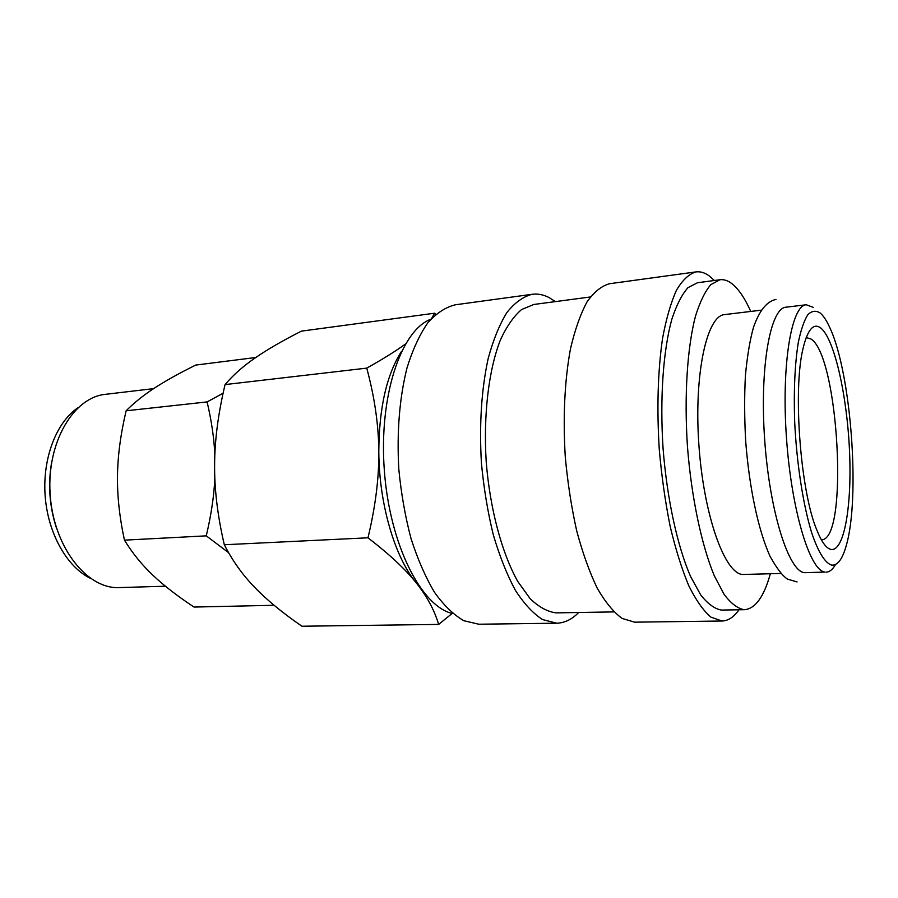 <?xml version="1.0" encoding="UTF-8"?>
<svg xmlns="http://www.w3.org/2000/svg" width="898" height="898" viewBox="0 0 898 898"><rect width="100%" height="100%" fill="white"/><g stroke="black" fill="none" stroke-linecap="round" stroke-linejoin="round"><path stroke-width="1.35" d="M806.281 304.759L785.986 307.195C770.394 307.812 759.54 367.203 764.658 439.504C769.608 511.804 788.837 571.835 804.597 572.677L825.071 572.071C810.052 571.207 791.475 510.704 786.468 437.854C781.294 365.003 791.419 305.264 806.281 304.759L813.184 307.329M452.805 613.592C421.633 607.037 389.799 545.142 384.355 470.698C378.675 396.276 400.968 330.341 430.827 319.228M578.66 612.515C571.936 619.418 564.618 622.988 556.681 623.201L542.594 619.575C533.244 613.615 524.185 603.883 515.407 590.368C507.011 574.799 499.636 556.277 493.294 534.804C487.737 512.051 483.775 488.097 481.407 462.941C479.206 424.305 481.463 389.519 488.164 358.56C493.26 339.826 499.524 324.447 506.955 312.448C514.846 302.604 523.242 296.553 532.121 294.297C537.745 293.567 543.357 294.634 548.947 297.496L555.447 301.605M556.681 623.201L478.802 624.222L463.884 620.731C453.759 614.962 443.994 605.533 434.587 592.444C425.596 577.38 417.761 559.465 411.06 538.688C405.234 516.664 401.148 493.485 398.802 469.126C396.748 431.714 399.487 397.96 407.019 367.854C412.71 349.603 419.647 334.595 427.807 322.82C436.484 313.144 445.666 307.138 455.353 304.792L532.121 294.297M613.895 611.908L556.087 612.874C547.511 611.763 538.879 607.048 530.202 598.753L517.776 581.466C501.892 553.179 490.005 509.054 486.222 461.942C483.247 414.786 488.725 369.729 500.411 339.927C506.697 326.333 513.768 316.197 521.626 309.518L533.883 304.467L590.368 296.969M738.998 609.776C733.89 617.072 728.233 620.821 722.026 621.012L710.879 617.117C703.403 610.741 696.062 600.335 688.845 585.889C681.885 569.242 675.666 549.43 670.189 526.464C665.306 502.117 661.669 476.501 659.278 449.629C656.741 408.366 657.83 371.357 662.522 338.602C666.193 318.824 670.84 302.693 676.463 290.211C682.514 280.053 689.002 273.957 695.95 271.903C700.361 271.342 704.784 272.678 709.229 275.911L714.415 280.49M722.026 621.012L634.549 622.168L622.123 618.419C613.615 612.256 605.342 602.21 597.271 588.257C589.515 572.172 582.656 553.045 576.707 530.875C571.454 507.37 567.637 482.63 565.257 456.667C562.9 416.795 564.618 380.954 570.41 349.142C574.866 329.914 580.4 314.188 587.011 301.941C594.072 291.951 601.593 285.867 609.607 283.712L695.95 271.903M770.349 573.777C763.951 596.732 755.364 608.698 744.599 609.686L743.982 609.675C737.494 608.44 730.871 603.333 724.114 594.386L714.292 575.741C701.574 545.232 691.471 497.582 687.475 446.834C684.096 396.052 687.239 347.807 695.434 316.321C699.89 302.009 705.02 291.446 710.812 284.632L719.96 279.749C723.799 279.278 727.661 280.49 731.544 283.386C738.324 288.584 744.734 297.934 750.762 311.438M744.599 609.686L721.341 610.068C714.584 608.833 707.703 603.782 700.698 594.914L690.528 576.426C677.395 546.197 667.057 498.974 663.083 448.663C659.761 398.319 663.207 350.456 671.861 319.183C676.553 304.95 681.93 294.432 687.991 287.641L697.544 282.735L719.96 279.749M780.901 573.463L742.635 574.484C724.72 573.71 703.617 515.126 698.857 444.488C693.896 373.837 706.883 315.512 724.63 314.592L761.235 310.18M831.66 565.1C825.139 563.136 818.123 552.034 811.612 532.548C803.104 504.755 796.649 463.144 794.674 421.779C793.641 390.383 794.853 363.926 798.311 342.407C800.915 329.914 804.069 320.698 807.785 314.76C811.725 310.831 815.855 310.248 820.2 313.02C823.567 315.905 826.856 320.968 830.078 328.208C851.147 373.602 860.385 497.391 846.298 545.423C842.492 559.128 837.61 565.695 831.66 565.1M419.052 586.158L415.976 582.544C426.797 596.025 434.363 609.989 438.651 624.413L301.941 626.232C282.488 612.84 266.751 599.875 254.706 587.359C242.606 574.933 232.47 560.722 224.309 544.749C217.63 516.125 214.398 489.533 214.611 464.962C214.689 440.379 218.169 413.585 225.061 384.591C233.233 374.982 243.279 366.092 255.2 357.909C267.065 349.67 282.477 340.746 301.425 331.137L434.61 313.211L431.77 318.206M272.251 603.725L273.037 605.308L194.013 607.059C177.187 595.935 163.391 585.227 152.615 574.945C141.805 564.707 132.421 553.112 124.452 540.147C119.49 517.091 117.178 495.629 117.503 475.76C117.728 455.881 120.601 434.228 126.124 410.801C134.273 402.618 143.77 395.019 154.591 388.003C165.389 380.965 179.106 373.31 195.742 365.071L255.784 357.494M56.686 528.742C49.469 506.899 47.796 484.639 51.691 461.965M90.485 578.357C67.036 567.087 47.931 533.491 45.158 496.033C42.341 458.564 56.237 422.509 77.756 407.872M165.423 586.214L117.021 587.651C84.895 587.292 52.948 544.839 50.086 493.429C46.864 442.029 73.569 397.365 105.392 394.334L153.637 388.632M806.224 337.525L811.13 339.074C838.9 356.854 848.835 540.731 821.49 539.732L821.322 539.743M830.942 549.419C826.25 548.409 821.479 541.797 816.652 529.607C800.343 490.757 792.743 389.081 803.104 348.244C807.717 329.263 813.644 322.539 820.884 328.084C834.422 339.175 846.926 395.041 849.463 449.797C852.157 504.597 844.378 551.933 830.942 549.419M835.522 564.505C832.738 569.433 829.651 571.981 826.25 572.138M223.097 393.245L207.101 401.911C211.49 420.556 214.072 438.168 214.847 454.758M214.835 478.308C214.038 495.898 211.176 515.082 206.271 535.848L228.608 552.685M273.037 605.308L273.643 604.893M207.101 401.911L126.124 410.801M206.271 535.848L124.452 540.147M435.788 314.311L434.61 313.211M405.413 344.035C395.996 350.938 383.109 358.976 366.754 368.124C374.601 397.23 378.619 425.001 378.799 451.413C379.057 408.062 386.634 374.713 401.518 351.365M378.799 451.413C379.079 477.803 375.476 506.595 367.978 537.801C389.317 554.223 405.312 569.141 415.976 582.544C394.604 556.693 378.978 503.385 378.799 451.413M438.651 624.413L452.188 613.435M366.754 368.124L225.061 384.591M367.978 537.801L224.309 544.749M775.984 299.416C767.206 301.369 759.854 309.518 753.568 327.096C749.998 339.624 747.282 355.765 745.419 375.532C744.319 396.265 744.408 418.098 745.677 441.053C749.19 487.075 758.159 530.134 770.102 556.434C776.837 568.49 782.652 576.056 787.546 579.143L797.076 581.926"/></g></svg>
